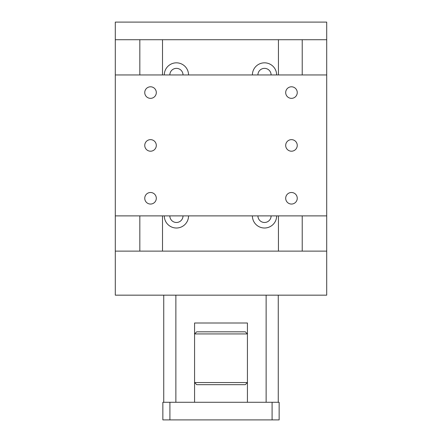 <?xml version="1.0" encoding="UTF-8"?>
<svg xmlns="http://www.w3.org/2000/svg" width="442" height="442" viewBox="0 0 442 442"><rect width="100%" height="100%" fill="white"/><g stroke="black" fill="none" stroke-linecap="round" stroke-linejoin="round"><path stroke-width="0.66" d="M169.838 215.889A6.591 6.591 0 0 0 176.43 222.481A6.591 6.591 0 0 0 183.016 215.889M188.546 215.889A12.122 12.122 0 0 1 176.43 228.011A12.122 12.122 0 0 1 164.308 215.889M257.924 215.889A6.591 6.591 0 0 0 264.515 222.481A6.591 6.591 0 0 0 271.106 215.889M276.637 215.889A12.122 12.122 0 0 1 264.515 228.011A12.122 12.122 0 0 1 252.393 215.889M183.016 74.952A6.591 6.591 0 0 0 176.43 68.361A6.591 6.591 0 0 0 169.838 74.952M164.308 74.952A12.122 12.122 0 0 1 176.43 62.83A12.122 12.122 0 0 1 188.546 74.952M271.106 74.952A6.591 6.591 0 0 0 264.515 68.361A6.591 6.591 0 0 0 257.924 74.952M252.393 74.952A12.122 12.122 0 0 1 264.515 62.83A12.122 12.122 0 0 1 276.637 74.952M326.704 215.889L115.296 215.889L115.296 251.128L326.704 251.128L326.704 22.1L115.296 22.1L115.296 39.719L326.704 39.719M302.223 251.128L302.223 215.889M302.223 74.952L302.223 39.719M278.432 251.128L278.432 215.889M278.432 74.952L278.432 39.719M162.512 251.128L162.512 215.889M162.512 74.952L162.512 39.719M139.827 251.128L139.827 215.889M139.827 74.952L139.827 39.719M326.704 74.952L115.296 74.952L115.296 39.719M156.308 198.276A5.779 5.779 0 0 1 150.529 204.055A5.779 5.779 0 0 1 144.749 198.276A5.779 5.779 0 0 1 150.529 192.497A5.779 5.779 0 0 1 156.308 198.276M297.251 92.571A5.779 5.779 0 0 1 291.471 98.351A5.779 5.779 0 0 1 285.692 92.571A5.779 5.779 0 0 1 291.471 86.792A5.779 5.779 0 0 1 297.251 92.571M297.251 198.276A5.779 5.779 0 0 1 291.471 204.055A5.779 5.779 0 0 1 285.692 198.276A5.779 5.779 0 0 1 291.471 192.497A5.779 5.779 0 0 1 297.251 198.276M156.308 145.424A5.779 5.779 0 0 1 150.529 151.203A5.779 5.779 0 0 1 144.749 145.424A5.779 5.779 0 0 1 150.529 139.644A5.779 5.779 0 0 1 156.308 145.424M297.251 145.424A5.779 5.779 0 0 1 291.471 151.203A5.779 5.779 0 0 1 285.692 145.424A5.779 5.779 0 0 1 291.471 139.644A5.779 5.779 0 0 1 297.251 145.424M156.308 92.571A5.779 5.779 0 0 1 150.529 98.351A5.779 5.779 0 0 1 144.749 92.571A5.779 5.779 0 0 1 150.529 86.792A5.779 5.779 0 0 1 156.308 92.571M115.296 215.889L115.296 74.952M115.296 251.128L115.296 295.168L326.704 295.168L326.704 251.128M194.574 402.281L194.574 323.003L247.426 323.003L241.437 323.003L247.426 323.003L247.426 402.281M169.91 402.281L162.86 402.281L162.86 419.9L169.91 419.9L169.91 402.281L279.14 402.281L279.14 419.9L272.09 419.9L272.09 402.281M266.134 402.281L266.134 295.168M175.866 402.281L175.866 295.168M272.09 419.9L169.91 419.9M196.69 384.667L194.574 382.551L247.426 382.551L245.31 384.667L196.69 384.667M194.574 333.925L247.426 333.925L245.31 331.815L196.69 331.815L194.574 333.925M278.256 402.281L278.256 295.168M163.744 402.281L163.744 295.168"/></g></svg>
